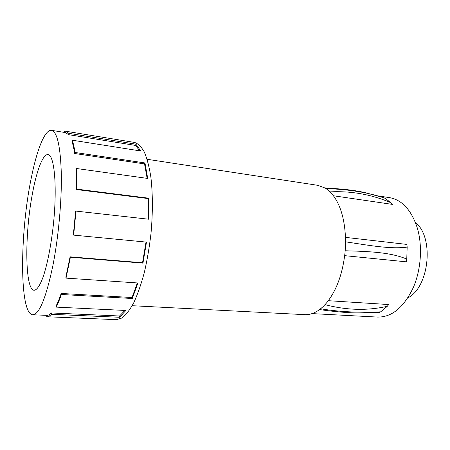 <?xml version="1.0" encoding="UTF-8"?>
<svg xmlns="http://www.w3.org/2000/svg" width="450" height="450" viewBox="0 0 450 450"><rect width="100%" height="100%" fill="white"/><g stroke="black" fill="none" stroke-linecap="round" stroke-linejoin="round"><path stroke-width="0.67" d="M147.127 159.283L317.869 185.338L325.35 188.134L328.23 190.204L325.35 188.134M330.981 192.803L328.23 190.204L330.981 192.803C340.071 202.967 344.931 218.694 345.566 239.996L345.465 246.296L345.566 239.996M383.822 197.764L384.936 198.242C369.264 192.662 349.706 189.439 326.25 188.561M330.233 191.863C351.489 190.862 371.773 194.513 391.089 202.809L392.316 204.379L333.45 195.767M391.089 202.809L384.936 198.242M345.026 252.641L345.465 246.296L345.026 252.641C342.579 274.354 336.24 291.319 326.019 303.548L322.965 306.737L326.019 303.548M345.504 237.375L406.879 244.417L407.171 247.106C390.668 249.345 369.619 245.453 345.651 241.83M345.274 250.774C369.433 251.443 390.572 252.27 406.761 259.076L406.277 261.827L344.7 255.656M406.761 259.076L407.171 247.106M319.826 309.403L322.965 306.737L319.826 309.403C314.752 313.161 309.707 314.91 304.684 314.651L132.199 305.707M328.326 300.696L388.654 304.543L387.287 306.321C367.161 310.832 346.455 310.275 325.17 304.661M320.788 308.801C343.648 312.637 365.417 312.531 380.666 311.844L379.018 312.581L364.056 312.891C351.428 313.363 334.322 311.692 319.596 309.577M380.666 311.844L387.287 306.321M377.257 195.778L389.723 197.668C402.396 200.036 411.677 210.403 417.555 228.769C422.567 246.549 421.02 269.347 413.55 286.976C404.032 307.26 392.034 317.295 377.55 317.076L312.036 313.605M32.068 195.626C24.57 235.969 24.953 290.098 34.183 290.278C36.956 289.991 39.954 285.497 43.183 276.795C47.391 264.319 51.244 244.676 53.471 223.706C57.341 186.075 54.321 154.811 48.015 154.609C42.784 153.759 36.287 171.681 32.068 195.626M52.768 266.203C45.911 298.305 39.229 314.488 32.715 314.764C19.181 313.909 19.834 233.055 31.151 178.605C36.759 150.199 44.826 129.234 51.519 130.331C57.206 131.737 60.48 146.357 61.329 174.178C61.785 201.369 58.399 237.915 52.768 266.203M113.209 319.528L116.471 319.669L122.085 317.953C126.011 314.899 129.926 309.774 133.836 302.586C137.655 294.266 141.131 284.299 144.281 272.689C147.139 260.353 149.372 247.337 150.975 233.651C152.876 213.058 152.797 193.219 150.834 176.884C149.214 166.742 147.037 158.451 144.309 152.016C141.334 146.768 138.082 143.572 134.544 142.436L65.599 131.214L64.654 131.181L64.53 132.441M146.019 242.066L142.537 262.738L142.959 263.126L146.492 242.111L73.665 235.125L75.971 211.101L148.629 219.212L149.018 198.231L76.911 189.141L76.556 168.508L147.707 178.436L144.973 162.956L75.004 152.471C74.261 147.544 73.35 143.454 72.27 140.203L140.794 150.998L135.894 144.174L68.85 133.335L65.599 131.214M142.959 263.126L70.38 257.226L70.082 256.832L142.537 262.738M137.379 282.938L132.03 297.523L132.283 298.502L137.936 282.977L66.032 278.123L70.38 257.226M132.283 298.502L61.358 294.48L61.2 293.456L132.03 297.523M124.875 310.433L119.565 315.99L119.616 317.278L125.831 310.483L56.205 307.114C57.932 303.739 59.648 299.526 61.358 294.48M119.616 317.278L51.413 314.303L51.413 312.958L119.565 315.99M113.288 319.534L46.738 316.744C48.212 316.789 49.77 315.973 51.413 314.303M51.413 312.958C49.815 314.584 48.302 315.388 46.873 315.366L46.738 316.744M61.2 293.456C59.541 298.35 57.876 302.445 56.205 305.741L56.205 307.114M70.082 256.832L65.863 277.11L66.032 278.123M75.971 211.101L75.589 211.472L73.356 234.776L73.665 235.125M149.018 198.231L148.523 198.607L76.534 189.551L76.911 189.141M76.556 168.508L76.191 169.526L76.534 189.551M144.973 162.956L144.54 163.924L74.649 153.495L75.004 152.471M72.27 140.203L72.006 141.559C73.046 144.743 73.929 148.719 74.649 153.495M135.894 144.174L135.596 145.44L68.597 134.668L68.85 133.335M407.79 297.928C429.317 287.303 434.419 237.279 415.479 222.531M148.523 198.607L148.157 219.161M144.54 163.924L147.139 178.357M135.596 145.44L139.731 150.834M68.597 134.668L65.385 132.576L51.519 130.331M384.255 197.876L365.344 192.69C353.694 189.906 337.59 188.505 325.327 188.123M324.861 187.841L327.24 188.201M46.873 315.371L32.715 314.764"/></g></svg>
